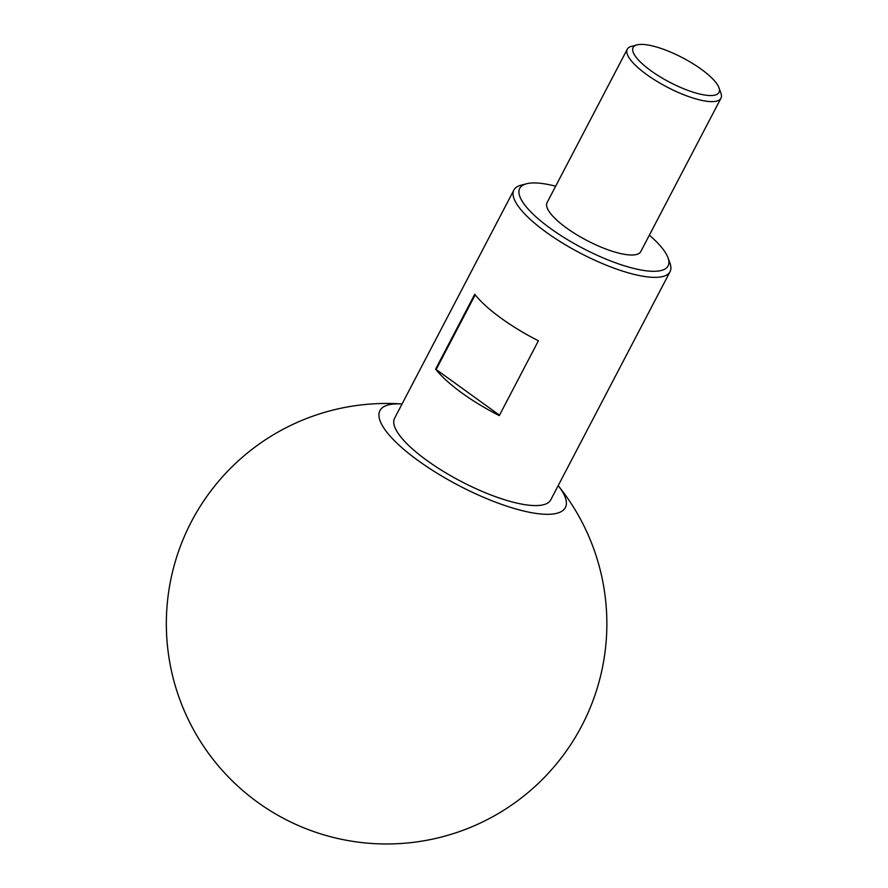 <?xml version="1.0" encoding="UTF-8"?>
<svg xmlns="http://www.w3.org/2000/svg" width="888" height="888" viewBox="0 0 888 888"><rect width="100%" height="100%" fill="white"/><g stroke="black" fill="none" stroke-linecap="round" stroke-linejoin="round"><path stroke-width="1.33" d="M555.666 186.214A83.694 23.887 27.6 0 0 533.433 182.939A83.694 23.887 27.6 0 0 526.418 183.794A83.694 23.887 27.6 0 0 555.266 231.812A83.694 23.887 27.6 0 0 654.412 271.295A83.694 23.887 27.6 0 0 668.031 257.831A83.694 23.887 27.6 0 0 649.35 235.187M668.031 257.831L669.974 263.181A88.101 25.153 -152.4 0 1 670.052 271.673A88.101 25.153 -152.4 0 1 655.644 277.356A88.101 25.153 -152.4 0 1 561.938 242.702A88.101 25.153 -152.4 0 1 513.897 190.043A88.101 25.153 -152.4 0 1 520.901 185.248L526.418 183.794M711.099 95.549A48.452 13.831 27.6 0 0 718.98 87.757A48.452 13.831 27.6 0 0 686.357 59.807A48.452 13.831 27.6 0 0 641.058 44.4A48.452 13.831 27.6 0 0 636.996 44.888A48.452 13.831 27.6 0 0 653.701 72.694A48.452 13.831 27.6 0 0 711.099 95.549M718.98 87.757L720.923 93.118A52.858 15.085 -152.4 0 1 720.967 98.202A52.858 15.085 -152.4 0 1 712.32 101.621A52.858 15.085 -152.4 0 1 656.099 80.83A52.858 15.085 -152.4 0 1 627.272 49.229A52.858 15.085 -152.4 0 1 631.479 46.354L636.996 44.888M720.967 98.202L640.77 251.604A52.858 15.085 -152.4 0 1 632.134 255.011A52.858 15.085 -152.4 0 1 575.901 234.221A52.858 15.085 -152.4 0 1 547.075 202.619L627.272 49.229M558.197 485.636A104.618 29.859 -152.4 0 1 531.59 512.687A104.618 29.859 -152.4 0 1 417.249 459.94A104.618 29.859 -152.4 0 1 402.042 403.996A220.257 220.257 0 0 0 256.699 801.587A220.257 220.257 0 0 0 558.197 485.625M670.052 271.673L550.726 499.9A88.101 25.153 -152.4 0 1 536.33 505.583A88.101 25.153 -152.4 0 1 442.624 470.929A88.101 25.153 -152.4 0 1 394.583 418.27L513.897 190.043M474.736 294.283A88.101 25.153 27.6 0 0 538.406 340.781L499.289 415.617A88.101 25.153 -152.4 0 1 435.62 369.108L474.736 294.283M499.5 415.207L435.62 369.108M475.18 294.849L436.363 369.097"/></g></svg>

